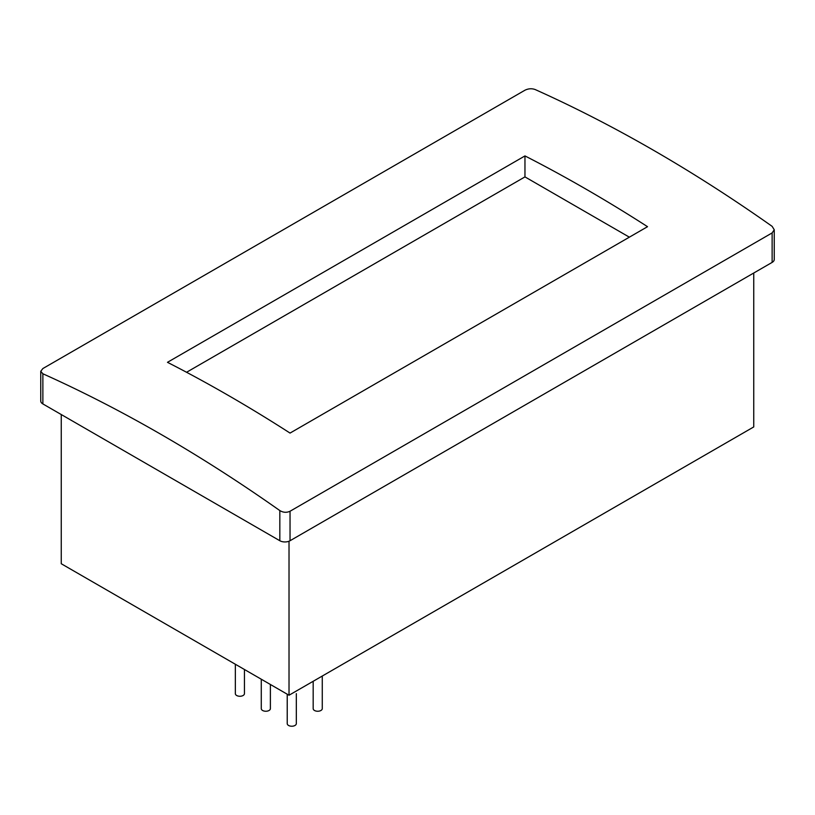<?xml version="1.0" encoding="UTF-8"?>
<svg xmlns="http://www.w3.org/2000/svg" width="815" height="815" viewBox="0 0 815 815"><rect width="100%" height="100%" fill="white"/><g stroke="black" fill="none" stroke-linecap="round" stroke-linejoin="round"><path stroke-width="1.22" d="M270.386 684.478L270.386 708.622A4.554 2.628 180 0 1 267.575 711.047A4.554 2.628 180 0 1 262.613 710.486A4.554 2.628 180 0 1 261.279 708.622L261.279 679.221M244.439 669.502L244.439 693.647A4.554 2.628 180 0 1 241.627 696.071A4.554 2.628 180 0 1 236.676 695.501A4.554 2.628 180 0 1 235.341 693.647L235.341 664.245M322.271 676.043L322.271 708.622A4.554 2.628 180 0 1 319.46 711.047A4.554 2.628 180 0 1 314.498 710.486A4.554 2.628 180 0 1 313.174 708.622L313.174 681.289M296.324 693.647L296.324 723.598A4.554 2.628 180 0 1 293.522 726.033A4.554 2.628 180 0 1 288.561 725.462A4.554 2.628 180 0 1 287.226 723.598L287.226 694.207M279.83 510.577C283.213 512.594 286.615 512.818 290.038 511.25L290.038 540.732A7.223 4.167 180 0 1 279.83 540.732L279.83 510.577A1515.645 875.066 -120 0 0 161.35 434.589A1515.645 875.066 -120 0 0 42.869 373.769L42.869 403.924A7.223 4.167 180 0 1 40.75 400.98L40.75 371.294L42.869 373.769M167.472 362.318A1515.645 875.066 60 0 1 228.76 395.672A1515.645 875.066 60 0 1 290.038 433.081L647.528 226.682A1515.645 875.066 -120 0 0 586.24 189.274A1515.645 875.066 -120 0 0 524.962 155.92L167.472 362.318M774.25 229.769L774.25 259.455A7.223 4.167 180 0 1 772.131 262.399L772.131 232.917L774.25 229.769L772.131 226.346A1515.645 875.066 -120 0 0 653.65 150.357A1515.645 875.066 -120 0 0 535.17 89.538C531.788 88.326 528.385 88.55 524.962 90.21L42.869 368.543L40.75 371.294M772.131 232.917L290.038 511.25M290.038 540.732L772.131 262.399M279.83 540.732L42.869 403.924M289.019 541.221L289.019 695.236L753.753 426.928L753.753 273.015M289.019 695.236L61.247 563.736L61.247 414.54M524.962 155.92L524.962 176.896L186.564 372.272M629.363 237.175L524.962 176.896"/></g></svg>
